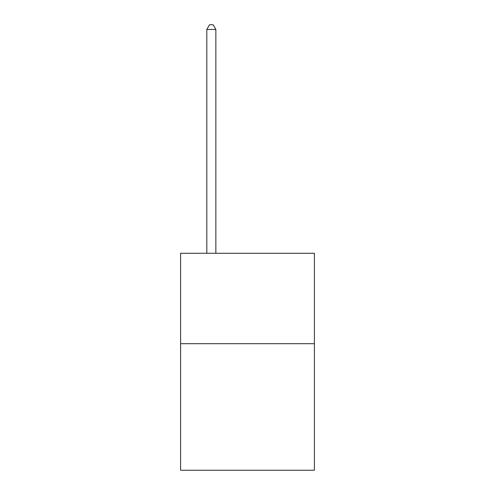 <?xml version="1.0" encoding="UTF-8"?>
<svg xmlns="http://www.w3.org/2000/svg" width="495" height="495" viewBox="0 0 495 495"><rect width="100%" height="100%" fill="white"/><g stroke="black" fill="none" stroke-linecap="round" stroke-linejoin="round"><path stroke-width="0.74" d="M314.399 343.685L314.399 470.25L180.601 470.25L180.601 253.285L314.399 253.285L314.399 343.685L180.601 343.685M215.857 253.285L215.857 29.453L206.817 29.453L206.817 253.285M206.817 29.453L209.534 24.75L213.147 24.75L215.857 29.453"/></g></svg>
